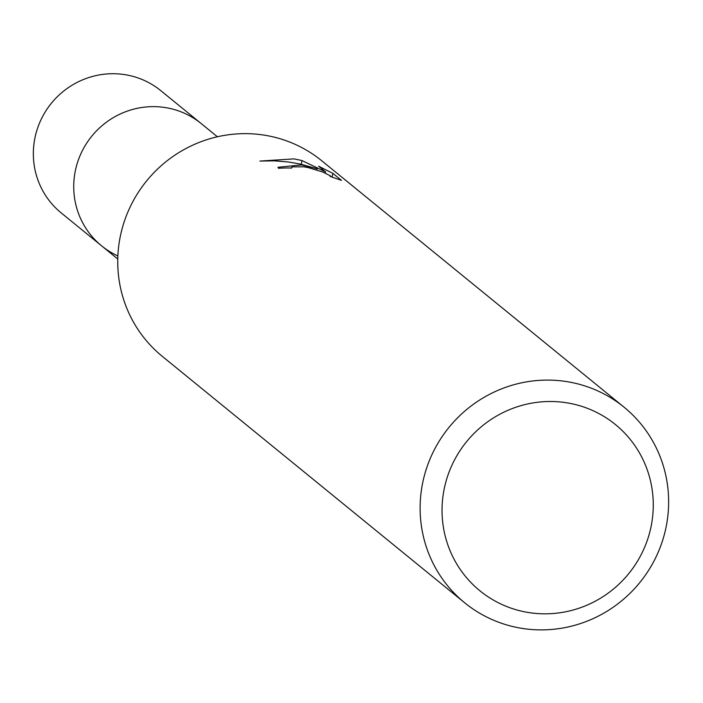 <?xml version="1.0" encoding="UTF-8"?>
<svg xmlns="http://www.w3.org/2000/svg" width="703" height="703" viewBox="0 0 703 703"><rect width="100%" height="100%" fill="white"/><g stroke="black" fill="none" stroke-linecap="round" stroke-linejoin="round"><path stroke-width="1.05" d="M117.867 255.936A78.85 76.864 -50.8 0 1 101.575 245.822A78.85 76.864 -50.8 0 1 75.08 172.13A78.85 76.864 -50.8 0 1 201.207 123.579L217.394 136.777M301.455 164.933L317.15 168.773L300.418 164.089L288.898 162.059L274.381 160.838L259.899 161.075L294.021 158.878L302 160.565L325.586 171.892L318.608 166.207L332.853 173.351L341.473 180.372L330.05 176.4L330.797 176.277L330.48 175.855L322.501 171.91L307.914 167.525L303.766 166.822L292.281 166.866L291.437 167.499L291.754 168.061A126.162 122.981 129.2 0 0 278.485 168.289L277.975 167.288L301.455 164.933M567.444 381.72A126.162 122.981 -50.8 0 1 624.079 407.195A126.162 122.981 -50.8 0 1 656.716 555.528A126.162 122.981 -50.8 0 1 521.31 628.262A126.162 122.981 -50.8 0 1 464.674 602.787A126.162 122.981 -50.8 0 1 432.037 454.463A126.162 122.981 -50.8 0 1 567.444 381.72M464.674 602.787L162.288 356.342A126.162 122.981 -50.8 0 1 129.66 208.009A126.162 122.981 -50.8 0 1 265.066 135.275A126.162 122.981 -50.8 0 1 321.702 160.75L624.079 407.195M567.259 402.881A107.234 104.527 -50.8 0 1 651.435 524.754A107.234 104.527 -50.8 0 1 528.041 612.445A107.234 104.527 -50.8 0 1 443.874 490.571A107.234 104.527 -50.8 0 1 567.259 402.881M332.168 177.059L332.862 173.351M316.939 169.898L317.15 168.773M325.357 173.123L325.586 171.892M301.297 164.282L302 160.556M165.811 107.656A78.85 76.864 -50.8 0 1 201.207 123.579L160.811 90.661A78.85 76.864 -50.8 0 0 125.415 74.738A78.85 76.864 -50.8 0 0 40.783 120.195A78.85 76.864 -50.8 0 0 61.187 212.904L101.575 245.822A78.85 76.864 -50.8 0 1 81.179 153.113A78.85 76.864 -50.8 0 1 165.811 107.656M291.437 167.499L291.332 168.043M101.575 245.822L117.77 259.02"/></g></svg>
